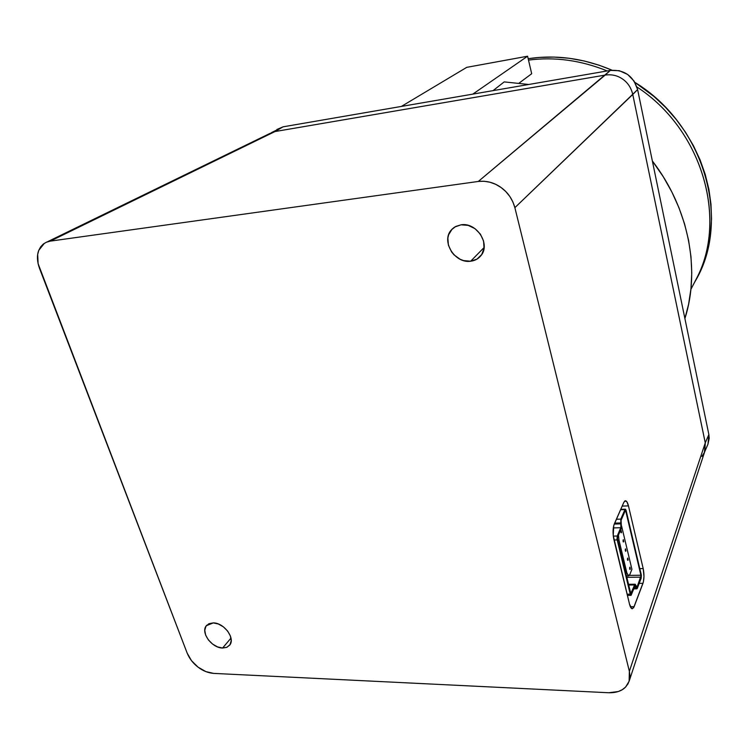 <?xml version="1.0" encoding="UTF-8"?>
<svg xmlns="http://www.w3.org/2000/svg" width="749" height="749" viewBox="0 0 749 749"><rect width="100%" height="100%" fill="white"/><g stroke="black" fill="none" stroke-linecap="round" stroke-linejoin="round"><path stroke-width="1.12" d="M470.644 261.223L484.116 247.507L470.644 261.223L477.01 259.107L481.719 254.538L484.032 248.2L483.582 241.038L480.409 234.165L475.006 228.66L468.2 225.374L461.066 224.812C476.785 222.032 491.044 244.558 480.811 255.793C478.227 258.911 474.838 260.718 470.644 261.223C454.746 263.779 440.721 240.944 451.469 229.803L455.729 226.451L461.066 224.812L454.699 227.041L452.115 229.11L448.642 234.727L447.865 238.06L448.398 245.157L451.572 251.907L454.006 254.838L460.129 259.266L463.584 260.596L470.644 261.223M222.603 648.025L230.982 638.111L222.603 648.025L226.984 647.258L229.999 644.692L231.198 640.713L230.364 635.92L227.63 631.051L223.408 626.857L218.352 623.992L213.25 622.896C223.97 622.672 235.598 638.41 229.718 645.104L226.741 647.361L222.603 648.025C211.845 648.119 200.339 632.39 206.35 625.715L213.25 622.896L208.877 623.72L205.909 626.342L204.777 630.34L205.647 635.105L208.381 639.918L212.547 644.056L217.538 646.902L222.603 648.025M690.896 289.357L696.298 278.956C727.972 219.729 702.646 129.867 636.922 86.978C704.182 130.794 728.73 223.502 694.37 282.663M607.233 70.949C580.943 60.285 554.7 56.671 528.504 60.107C554.7 56.671 580.943 60.285 607.233 70.949M504.199 81.894L528.728 84.478L504.199 81.894L493.057 90.629L504.199 81.894M652.36 160.969L663.296 176.792L671.9 192.081L679.025 207.885L684.605 224.035L688.593 240.373L690.981 256.72L691.758 272.917L690.952 288.805L688.593 304.244L684.904 318.559C700.54 269.949 688.996 208.465 652.36 160.969M707.955 444.204L709.219 438.259L708.863 434.56L637.614 89.58L634.075 81.079L627.634 74.441L619.283 70.687L610.341 70.415L605.173 75.078L274.986 131.552L50.277 241.131L478.302 181.455L605.192 75.078L274.995 131.552L283.085 126.824L401.361 106.433L283.085 126.824L276.896 129.493M610.341 70.415L472.806 94.121L610.341 70.415L478.302 181.455L484.079 181.249L489.949 182.213L495.669 184.32L501.025 187.475L505.8 191.566L509.797 196.435L512.859 201.874L514.872 207.66L629.366 671.329L705.268 442.856L632.765 94.468L514.872 207.66L629.366 671.329L629.956 675.767L629.497 679.97L628.027 683.781L625.593 687.058L622.307 689.67L618.299 691.533L608.75 692.75L213.634 673.398L205.75 671.572L197.989 667.097L191.482 660.646L187.194 653.175L38.096 263.648L37.693 254.426L38.761 250.363L40.633 246.87L43.236 244.099L46.494 242.161L50.277 241.131L478.302 181.455C486.672 180.593 494.246 182.597 501.025 187.475C507.831 192.324 512.447 199.056 514.872 207.66L637.614 89.58L708.863 434.56L705.258 442.846L632.765 94.486C631.182 87.82 627.831 82.708 622.7 79.122C617.597 75.518 611.755 74.17 605.192 75.078C611.755 74.17 617.597 75.518 622.7 79.122C627.831 82.708 631.182 87.82 632.765 94.468L637.614 89.58C633.336 75.874 624.245 69.479 610.341 70.415M614.255 524.075L623.833 502.336L624.947 500.875L626.847 501.746L628.458 505.875L643.185 568.566L643.981 576.515L643.372 582.001L633.617 607.785L631.772 608.619L629.506 604.115L613.216 535.441L613.777 525.414L623.833 502.336L625.462 500.753C626.641 500.903 627.643 502.607 628.458 505.875L622.166 506.109L628.458 505.875L643.185 568.566L639.833 568.622L643.185 568.566C644.299 574.23 644.224 579.164 642.96 583.349L639.187 583.396L642.96 583.349L634.122 606.709L630.358 606.718L634.122 606.709L632.296 608.759C631.192 608.647 630.265 607.102 629.506 604.115L613.89 539.514C612.673 533.419 612.794 528.27 614.255 524.075L620.93 523.851L620.799 519.104L624.938 509.601L625.546 509.264L626.117 510.49L641.378 575.447L641.163 578.247L637.296 588.349L636.706 588.808L635.068 585.671L631.126 595.296L630.237 594.172L617.007 538.906L617.26 536.022L621.052 526.95L620.93 523.851L614.264 524.057M629.123 681.272L704.856 451.263L705.268 442.856L629.366 671.329L629.123 681.272L625.593 687.058C621.782 690.999 616.165 692.9 608.75 692.75L213.634 673.398C208.053 672.93 202.839 670.832 197.989 667.097C193.12 663.389 189.525 658.745 187.194 653.175L39.547 268.46C37.047 261.438 36.785 255.4 38.761 250.363L44.406 243.256M401.361 106.433L472.806 94.121L527.596 56.212L472.806 94.121L401.361 106.433L466.739 67.344L527.596 56.212L531.687 73.72L527.596 56.212L466.739 67.344L401.361 106.433M694.042 283.309L695.737 280.304C731.183 220.103 704.669 124.914 634.862 82.353L653.896 96.424L665.561 107.369L676.122 119.344L685.475 132.198L693.49 145.783L700.109 159.94L705.258 174.508L708.891 189.319L710.979 204.196L711.531 218.97L710.558 233.501L708.095 247.619L704.191 261.186L698.911 274.068L694.042 283.309M612.008 70.191C584.023 58.319 556.076 54.49 528.176 58.703L539.243 57.43L554.101 57.083L569.146 58.263L584.211 60.978L599.125 65.219L612.008 70.191M46.251 242.264L50.277 241.131L274.986 131.552L269.874 133.472L47.318 241.843M268.985 134.08L274.995 131.552L283.085 126.824L271.531 132.592M704.669 451.825L707.974 444.157L708.863 434.56L705.258 442.846L704.406 452.443L701.897 456.403M519.169 83.064L531.687 73.72M621.436 532.642L620.958 530.629L620.846 531.846L621.174 532.811L621.53 532.324L621.146 530.432L621.436 532.642M623.645 541.901L623.168 539.889L623.065 541.115L623.252 541.883L623.739 541.574L623.355 539.701L623.645 541.901M630.209 569.352L629.74 567.377L629.637 568.603L629.815 569.362L630.293 569.025L629.928 567.18L630.209 569.352M628.036 560.252L627.559 558.267L627.456 559.494L627.643 560.252L628.121 559.924L627.756 558.071L628.036 560.252M625.846 551.105L625.368 549.101L625.265 550.328L625.584 551.273L625.93 550.777L625.565 548.905L625.846 551.105M625.799 511.211L625.209 510.762L621.08 520.283L621.436 527.745L617.541 537.211L617.504 539.158L630.677 593.742L634.937 584.323L637.024 587.225L641.004 575.728L625.799 511.211L625.012 511.239L625.799 511.211L640.929 575.241L629.403 575.401L640.929 575.241L640.891 577.133L626.688 577.32L640.891 577.133L637.024 587.225L635.189 584.229L634.525 584.96L630.901 593.966L617.504 539.158L617.541 537.211L621.127 528.878L621.08 520.283L625.209 510.762L625.799 511.211M635.236 585.606L630.948 595.361L630.237 594.172L627.11 594.191L630.237 594.172L617.176 539.926L617.26 536.022L613.291 536.125L617.26 536.022L620.846 527.699L613.291 527.923L620.846 527.699L620.799 519.104L616.38 519.244L620.799 519.104L625.359 509.189L641.219 574.474L641.163 578.247L637.296 588.349L636.847 588.845L635.948 586.795L634.515 586.813L635.948 586.795L635.218 585.606M614.011 540.01L617.176 539.926L614.011 540.01M620.565 509.751L624.938 509.601L620.565 509.751M634.178 587.684L636.154 587.665L634.178 587.684M614.667 523.13L620.715 522.942L614.667 523.13M628.542 585.025L634.525 584.96L628.542 585.025M631.913 569.315L621.567 525.948L631.913 569.315L629.769 574.698L631.913 569.315M626.857 572.882L625.621 572.901L626.857 572.882L618.974 540.095L626.857 572.882L628.654 575.897L629.769 574.698L628.28 575.775L626.857 572.882M617.738 540.132L618.974 540.095L618.449 535.095L618.974 540.095L617.738 540.132M694.248 282.907L695.737 280.304M206.846 625.143L206.35 625.715M453.697 227.733L451.469 229.803M627.4 595.389L630.939 595.361M633.72 588.873L636.837 588.845M625.321 509.189L620.743 509.348M635.161 584.229L628.364 584.304M626.351 575.925L628.626 575.897"/></g></svg>
